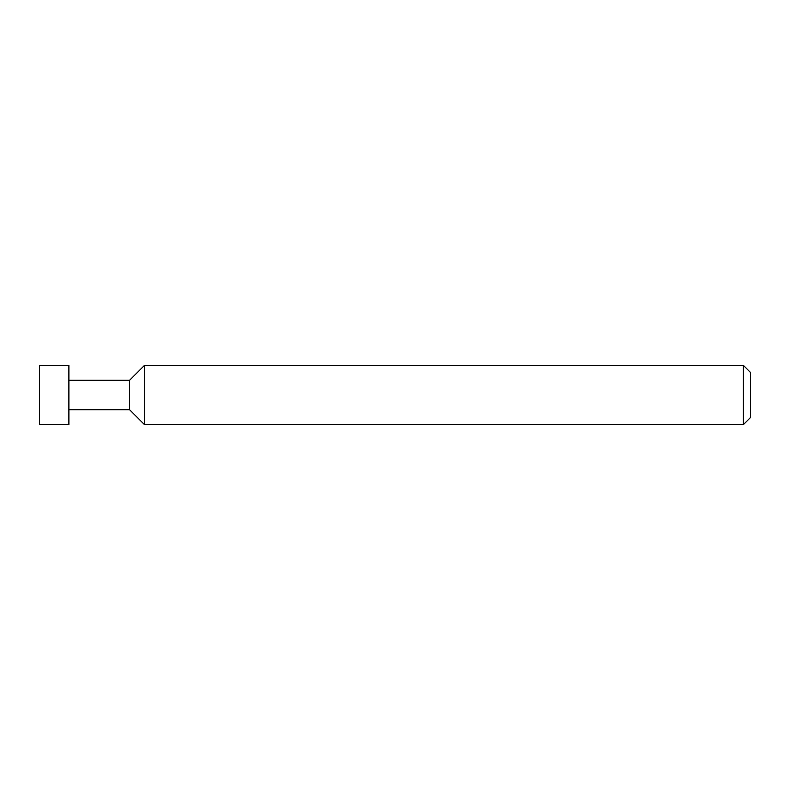 <?xml version="1.0" encoding="UTF-8"?>
<svg xmlns="http://www.w3.org/2000/svg" width="790" height="790" viewBox="0 0 790 790"><rect width="100%" height="100%" fill="white"/><g stroke="black" fill="none" stroke-linecap="round" stroke-linejoin="round"><path stroke-width="1.19" d="M68.888 424.625L68.888 365.375L39.5 365.375L39.5 424.625L68.888 424.625M129.56 409.694L129.56 380.306L144.491 365.375L144.491 424.625L129.56 409.694L68.888 409.694M743.39 365.375L750.5 372.485L750.5 417.515L743.39 424.625L743.39 365.375L144.491 365.375M743.39 424.625L144.491 424.625M129.56 380.306L68.888 380.306"/></g></svg>
